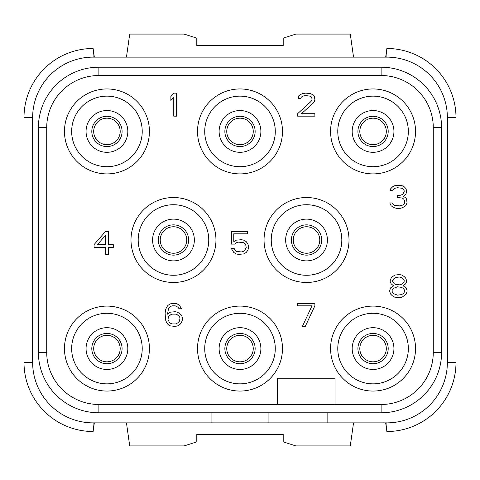 <?xml version="1.0" encoding="UTF-8"?>
<svg xmlns="http://www.w3.org/2000/svg" width="480" height="480" viewBox="0 0 480 480"><rect width="100%" height="100%" fill="white"/><g stroke="black" fill="none" stroke-linecap="round" stroke-linejoin="round"><path stroke-width="0.72" d="M211.92 412.8L211.92 422.88L93.12 422.88A60.48 60.48 0 0 1 32.64 362.4L32.64 117.6A60.48 60.48 0 0 1 93.12 57.12L386.88 57.12A60.48 60.48 0 0 1 447.36 117.6L447.36 362.4A60.48 60.48 0 0 1 386.88 422.88L384 422.88L386.88 422.88L386.88 431.49L385.668 422.88M433.284 127.68L441.6 127.68A60.48 60.48 0 0 0 381.12 67.2L98.88 67.2A60.48 60.48 0 0 0 38.4 127.68L38.4 352.32A60.48 60.48 0 0 0 98.88 412.8L381.12 412.8A60.48 60.48 0 0 0 441.6 352.32L441.6 127.68A60.48 60.48 0 0 0 381.12 67.2L381.12 75.516L98.88 75.516A52.164 52.164 0 0 0 46.716 127.68L46.716 352.32A52.164 52.164 0 0 0 98.88 404.484L381.12 404.484A52.164 52.164 0 0 0 433.284 352.32L433.284 127.68A52.164 52.164 0 0 0 381.12 75.516M335.04 404.484L335.04 378.24L277.44 378.24L277.44 404.484M415.536 131.424A42.48 42.48 0 0 0 373.056 88.944A42.48 42.48 0 0 0 330.576 131.424A42.48 42.48 0 0 0 373.056 173.904A42.48 42.48 0 0 0 415.536 131.424M282.48 131.424A42.48 42.48 0 0 0 240 88.944A42.48 42.48 0 0 0 197.52 131.424A42.48 42.48 0 0 0 240 173.904A42.48 42.48 0 0 0 282.48 131.424M215.952 240A42.48 42.48 0 0 0 173.472 197.52A42.48 42.48 0 0 0 130.992 240A42.48 42.48 0 0 0 173.472 282.48A42.48 42.48 0 0 0 215.952 240M349.008 240A42.48 42.48 0 0 0 306.528 197.52A42.48 42.48 0 0 0 264.048 240A42.48 42.48 0 0 0 306.528 282.48A42.48 42.48 0 0 0 349.008 240M415.536 348.576A42.48 42.48 0 0 0 373.056 306.096A42.48 42.48 0 0 0 330.576 348.576A42.48 42.48 0 0 0 373.056 391.056A42.48 42.48 0 0 0 415.536 348.576M282.48 348.576A42.48 42.48 0 0 0 240 306.096A42.48 42.48 0 0 0 197.52 348.576A42.48 42.48 0 0 0 240 391.056A42.48 42.48 0 0 0 282.48 348.576M149.424 348.576A42.48 42.48 0 0 0 106.944 306.096A42.48 42.48 0 0 0 64.464 348.576A42.48 42.48 0 0 0 106.944 391.056A42.48 42.48 0 0 0 149.424 348.576M149.424 131.424A42.48 42.48 0 0 0 106.944 88.944A42.48 42.48 0 0 0 64.464 131.424A42.48 42.48 0 0 0 106.944 173.904A42.48 42.48 0 0 0 149.424 131.424M46.716 352.32L38.4 352.32A60.48 60.48 0 0 0 98.88 412.8L98.88 404.484M98.88 75.516L98.88 67.2A60.48 60.48 0 0 0 38.4 127.68L46.716 127.68M384 412.734L384 422.88L211.92 422.88M268.08 412.8L268.08 422.88M327.84 412.8L327.84 422.88M24 117.6L32.64 117.6L32.64 362.4L24 362.4L24 117.6A69.12 69.12 0 0 1 93.114 48.48L94.332 57.12M385.668 57.12L386.88 48.51L386.88 57.12L93.12 57.12L93.12 48.51M456 362.4L447.36 362.4L447.36 117.6L456 117.6L456 362.4A69.12 69.12 0 0 1 386.886 431.52L386.88 431.49M94.332 422.88L93.114 431.52A69.12 69.12 0 0 1 24 362.4M353.532 422.88L350.292 445.92L295.872 445.92L283.2 441.864L283.2 434.4L196.8 434.4L196.8 441.864L184.128 445.92L129.708 445.92L126.468 422.88M386.88 48.51L386.886 48.48A69.12 69.12 0 0 1 456 117.6M126.468 57.12L129.708 34.08L184.128 34.08L196.8 38.136L196.8 45.6L283.2 45.6L283.2 38.136L295.872 34.08L350.292 34.08L353.532 57.12M386.304 348.576A13.248 13.248 0 0 0 373.056 335.328A13.248 13.248 0 0 0 359.808 348.576A13.248 13.248 0 0 0 373.056 361.824A13.248 13.248 0 0 0 386.304 348.576A13.248 13.248 0 0 1 373.056 361.824A13.248 13.248 0 0 1 359.808 348.576A13.248 13.248 0 0 1 373.056 335.328A13.248 13.248 0 0 1 386.304 348.576M352.176 348.576A20.88 20.88 0 0 0 373.056 369.456A20.88 20.88 0 0 0 393.936 348.576A20.88 20.88 0 0 0 373.056 327.696A20.88 20.88 0 0 0 352.176 348.576M408.336 348.576A35.28 35.28 0 0 0 373.056 313.296A35.28 35.28 0 0 0 337.776 348.576A35.28 35.28 0 0 0 373.056 383.856A35.28 35.28 0 0 0 408.336 348.576M319.776 240A13.248 13.248 0 0 0 306.528 226.752A13.248 13.248 0 0 0 293.28 240A13.248 13.248 0 0 0 306.528 253.248A13.248 13.248 0 0 0 319.776 240A13.248 13.248 0 0 1 306.528 253.248A13.248 13.248 0 0 1 293.28 240A13.248 13.248 0 0 1 306.528 226.752A13.248 13.248 0 0 1 319.776 240M285.648 240A20.88 20.88 0 0 0 306.528 260.88A20.88 20.88 0 0 0 327.408 240A20.88 20.88 0 0 0 306.528 219.12A20.88 20.88 0 0 0 285.648 240M341.808 240A35.28 35.28 0 0 0 306.528 204.72A35.28 35.28 0 0 0 271.248 240A35.28 35.28 0 0 0 306.528 275.28A35.28 35.28 0 0 0 341.808 240M186.72 240A13.248 13.248 0 0 0 173.472 226.752A13.248 13.248 0 0 0 160.224 240A13.248 13.248 0 0 0 173.472 253.248A13.248 13.248 0 0 0 186.72 240A13.248 13.248 0 0 1 173.472 253.248A13.248 13.248 0 0 1 160.224 240A13.248 13.248 0 0 1 173.472 226.752A13.248 13.248 0 0 1 186.72 240M152.592 240A20.88 20.88 0 0 0 173.472 260.88A20.88 20.88 0 0 0 194.352 240A20.88 20.88 0 0 0 173.472 219.12A20.88 20.88 0 0 0 152.592 240M208.752 240A35.28 35.28 0 0 0 173.472 204.72A35.28 35.28 0 0 0 138.192 240A35.28 35.28 0 0 0 173.472 275.28A35.28 35.28 0 0 0 208.752 240M120.192 131.424A13.248 13.248 0 0 0 106.944 118.176A13.248 13.248 0 0 0 93.696 131.424A13.248 13.248 0 0 0 106.944 144.672A13.248 13.248 0 0 0 120.192 131.424A13.248 13.248 0 0 1 106.944 144.672A13.248 13.248 0 0 1 93.696 131.424A13.248 13.248 0 0 1 106.944 118.176A13.248 13.248 0 0 1 120.192 131.424M86.064 131.424A20.88 20.88 0 0 0 106.944 152.304A20.88 20.88 0 0 0 127.824 131.424A20.88 20.88 0 0 0 106.944 110.544A20.88 20.88 0 0 0 86.064 131.424M142.224 131.424A35.28 35.28 0 0 0 106.944 96.144A35.28 35.28 0 0 0 71.664 131.424A35.28 35.28 0 0 0 106.944 166.704A35.28 35.28 0 0 0 142.224 131.424M253.248 131.424A13.248 13.248 0 0 0 240 118.176A13.248 13.248 0 0 0 226.752 131.424A13.248 13.248 0 0 0 240 144.672A13.248 13.248 0 0 0 253.248 131.424A13.248 13.248 0 0 1 240 144.672A13.248 13.248 0 0 1 226.752 131.424A13.248 13.248 0 0 1 240 118.176A13.248 13.248 0 0 1 253.248 131.424M219.12 131.424A20.88 20.88 0 0 0 240 152.304A20.88 20.88 0 0 0 260.88 131.424A20.88 20.88 0 0 0 240 110.544A20.88 20.88 0 0 0 219.12 131.424M275.28 131.424A35.28 35.28 0 0 0 240 96.144A35.28 35.28 0 0 0 204.72 131.424A35.28 35.28 0 0 0 240 166.704A35.28 35.28 0 0 0 275.28 131.424M386.304 131.424A13.248 13.248 0 0 0 373.056 118.176A13.248 13.248 0 0 0 359.808 131.424A13.248 13.248 0 0 0 373.056 144.672A13.248 13.248 0 0 0 386.304 131.424A13.248 13.248 0 0 1 373.056 144.672A13.248 13.248 0 0 1 359.808 131.424A13.248 13.248 0 0 1 373.056 118.176A13.248 13.248 0 0 1 386.304 131.424M352.176 131.424A20.88 20.88 0 0 0 373.056 152.304A20.88 20.88 0 0 0 393.936 131.424A20.88 20.88 0 0 0 373.056 110.544A20.88 20.88 0 0 0 352.176 131.424M408.336 131.424A35.28 35.28 0 0 0 373.056 96.144A35.28 35.28 0 0 0 337.776 131.424A35.28 35.28 0 0 0 373.056 166.704A35.28 35.28 0 0 0 408.336 131.424M120.192 348.576A13.248 13.248 0 0 0 106.944 335.328A13.248 13.248 0 0 0 93.696 348.576A13.248 13.248 0 0 0 106.944 361.824A13.248 13.248 0 0 0 120.192 348.576A13.248 13.248 0 0 1 106.944 361.824A13.248 13.248 0 0 1 93.696 348.576A13.248 13.248 0 0 1 106.944 335.328A13.248 13.248 0 0 1 120.192 348.576M86.064 348.576A20.88 20.88 0 0 0 106.944 369.456A20.88 20.88 0 0 0 127.824 348.576A20.88 20.88 0 0 0 106.944 327.696A20.88 20.88 0 0 0 86.064 348.576M142.224 348.576A35.28 35.28 0 0 0 106.944 313.296A35.28 35.28 0 0 0 71.664 348.576A35.28 35.28 0 0 0 106.944 383.856A35.28 35.28 0 0 0 142.224 348.576M253.248 348.576A13.248 13.248 0 0 0 240 335.328A13.248 13.248 0 0 0 226.752 348.576A13.248 13.248 0 0 0 240 361.824A13.248 13.248 0 0 0 253.248 348.576A13.248 13.248 0 0 1 240 361.824A13.248 13.248 0 0 1 226.752 348.576A13.248 13.248 0 0 1 240 335.328A13.248 13.248 0 0 1 253.248 348.576M219.12 348.576A20.88 20.88 0 0 0 240 369.456A20.88 20.88 0 0 0 260.88 348.576A20.88 20.88 0 0 0 240 327.696A20.88 20.88 0 0 0 219.12 348.576M275.28 348.576A35.28 35.28 0 0 0 240 313.296A35.28 35.28 0 0 0 204.72 348.576A35.28 35.28 0 0 0 240 383.856A35.28 35.28 0 0 0 275.28 348.576M176.64 116.16L176.64 93.12L173.76 93.12L170.88 96.552L170.88 100.476L173.76 97.044L173.76 116.16L176.64 116.16M297.6 113.706L297.6 116.16L314.88 116.16L314.88 113.706L301.44 113.706L313.44 102.924L314.4 101.454L314.88 99.492L314.4 96.552L312.48 94.59L310.56 93.612L305.76 93.12L302.4 93.612L300.48 94.59L298.56 96.552L298.08 98.514L300.48 98.514L301.44 97.044L302.88 96.06L305.28 95.574L309.6 96.06L311.04 97.044L312 98.514L312 99.492L311.04 101.454L297.6 113.706M405.6 205.866L407.04 202.926L406.56 199.008L405.6 197.538L403.2 196.554L405.12 195.084L406.08 193.614L406.56 191.652L406.08 188.712L404.16 186.75L402.24 185.772L398.88 185.28L394.56 185.772L392.64 186.75L390.72 188.712L390.24 190.674L392.64 190.674L393.6 189.204L395.04 188.22L397.44 187.734L401.76 188.22L403.2 189.204L404.16 190.674L404.16 191.652L403.2 193.614L402.24 194.592L399.36 195.576L397.44 195.576L397.44 197.538L402.24 198.024L403.68 199.008L404.64 200.964L404.64 202.926L403.2 204.888L399.84 205.866L394.56 205.38L392.64 203.91L392.16 202.926L389.76 202.926L391.2 205.866L394.56 207.828L396.48 208.32L400.32 208.32L402.24 207.828L405.6 205.866M105.6 231.36L94.08 244.596L94.08 247.536L105.6 247.536L105.6 254.4L108.48 254.4L108.48 247.536L113.28 247.536L113.28 244.596L108.48 244.596L108.48 231.36L105.6 231.36M97.44 244.596L105.6 235.284L105.6 244.596L97.44 244.596M234.72 244.104L236.64 242.634L238.56 242.142L243.36 242.634L244.8 243.618L245.76 245.088L246.24 247.536L244.8 250.476L243.36 251.46L241.44 251.946L236.64 251.46L235.2 250.476L234.24 248.52L231.36 248.52L233.76 252.438L236.16 253.908L238.56 254.4L243.84 253.908L246.24 252.438L247.68 250.476L248.64 248.028L248.64 246.066L247.68 243.618L246.24 241.656L243.84 240.186L241.44 239.694L236.16 240.186L233.76 241.656L233.76 233.814L247.68 233.814L247.68 231.36L231.36 231.36L231.36 244.104L234.72 244.104M181.44 315.126L177.6 312.186L175.2 311.694L170.4 312.186L167.52 314.142L168.48 308.754L169.44 307.284L170.88 306.3L172.32 305.814L175.2 305.814L178.08 307.284L179.04 308.754L181.44 308.754L179.52 305.322L177.12 303.852L174.72 303.36L170.4 303.852L168 305.322L166.56 307.284L165.6 309.732L165.12 313.164L165.6 320.028L166.56 322.476L168 324.438L170.4 325.908L175.2 326.4L177.6 325.908L180 324.438L181.44 322.476L182.4 320.028L182.4 317.574L181.44 315.126M179.52 316.596L180 318.066L179.52 321.006L178.56 322.476L175.68 323.946L172.32 323.946L170.88 323.46L169.44 322.476L168 319.536L168.48 316.596L170.88 314.634L172.32 314.142L175.68 314.142L177.12 314.634L179.52 316.596M314.88 305.814L314.88 303.36L297.6 303.36L297.6 305.814L312 305.814L302.4 326.4L305.28 326.4L314.88 305.814M393.6 285.834L390.72 287.796L389.76 290.244L389.76 291.72L390.72 294.168L392.16 295.638L394.56 297.108L399.84 297.6L402.24 297.108L406.08 294.168L407.04 291.72L407.04 290.244L406.08 287.796L403.2 285.834L405.6 283.872L406.56 281.916L406.56 280.44L405.6 277.992L404.16 276.522L401.76 275.052L399.36 274.56L395.04 275.052L392.64 276.522L391.2 277.992L390.24 280.44L390.24 281.916L391.2 283.872L393.6 285.834M397.44 295.146L393.6 293.676L392.16 291.72L392.16 290.244L393.6 288.288L397.44 286.818L401.28 287.304L403.2 288.288L404.64 290.244L404.64 291.72L403.2 293.676L401.28 294.66L397.44 295.146M399.36 277.014L401.28 277.5L403.2 278.97L404.16 280.44L404.16 281.424L403.2 282.894L401.28 284.364L399.36 284.856L395.52 284.364L393.6 282.894L392.64 281.424L392.64 280.44L393.6 278.97L395.52 277.5L399.36 277.014M381.12 404.484L381.12 412.8M433.284 352.32L441.6 352.32M93.12 422.88L93.12 431.49M388.2 348.576A15.144 15.144 0 0 0 373.056 333.432A15.144 15.144 0 0 0 357.912 348.576A15.144 15.144 0 0 0 373.056 363.72A15.144 15.144 0 0 0 388.2 348.576M321.672 240A15.144 15.144 0 0 0 306.528 224.856A15.144 15.144 0 0 0 291.384 240A15.144 15.144 0 0 0 306.528 255.144A15.144 15.144 0 0 0 321.672 240M188.616 240A15.144 15.144 0 0 0 173.472 224.856A15.144 15.144 0 0 0 158.328 240A15.144 15.144 0 0 0 173.472 255.144A15.144 15.144 0 0 0 188.616 240M122.088 131.424A15.144 15.144 0 0 0 106.944 116.28A15.144 15.144 0 0 0 91.8 131.424A15.144 15.144 0 0 0 106.944 146.568A15.144 15.144 0 0 0 122.088 131.424M255.144 131.424A15.144 15.144 0 0 0 240 116.28A15.144 15.144 0 0 0 224.856 131.424A15.144 15.144 0 0 0 240 146.568A15.144 15.144 0 0 0 255.144 131.424M388.2 131.424A15.144 15.144 0 0 0 373.056 116.28A15.144 15.144 0 0 0 357.912 131.424A15.144 15.144 0 0 0 373.056 146.568A15.144 15.144 0 0 0 388.2 131.424M122.088 348.576A15.144 15.144 0 0 0 106.944 333.432A15.144 15.144 0 0 0 91.8 348.576A15.144 15.144 0 0 0 106.944 363.72A15.144 15.144 0 0 0 122.088 348.576M255.144 348.576A15.144 15.144 0 0 0 240 333.432A15.144 15.144 0 0 0 224.856 348.576A15.144 15.144 0 0 0 240 363.72A15.144 15.144 0 0 0 255.144 348.576"/></g></svg>
